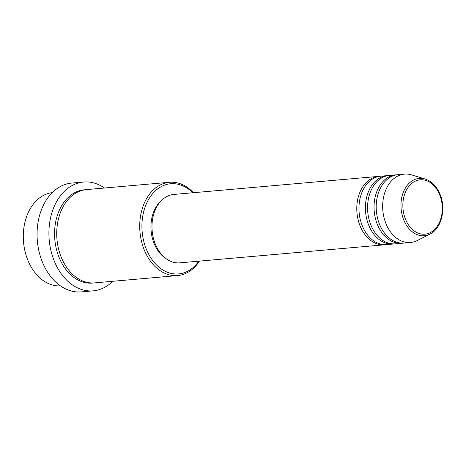 <?xml version="1.0" encoding="UTF-8"?>
<svg xmlns="http://www.w3.org/2000/svg" width="466" height="466" viewBox="0 0 466 466"><rect width="100%" height="100%" fill="white"/><g stroke="black" fill="none" stroke-linecap="round" stroke-linejoin="round"><path stroke-width="0.7" d="M385.697 244.667A34.333 24.739 -95 0 1 384.625 244.796A34.333 24.739 -95 0 1 359.95 225.579A34.333 24.739 -95 0 1 378.596 176.393A34.333 24.739 -95 0 1 379.673 176.329M394.323 243.904A34.333 24.739 -95 0 1 393.246 244.033L386.78 244.603A34.333 24.739 -95 0 1 362.111 225.387A34.333 24.739 -95 0 1 380.751 176.2L387.217 175.63A34.333 24.739 -95 0 1 388.3 175.571M393.246 244.033A34.333 24.739 -95 0 1 368.577 224.822A34.333 24.739 -95 0 1 387.217 175.63M402.944 243.147A34.333 24.739 -95 0 1 401.873 243.275L395.401 243.846A34.333 24.739 -95 0 1 370.732 224.629A34.333 24.739 -95 0 1 389.372 175.443L395.844 174.872A34.333 24.739 -95 0 1 396.921 174.808M401.873 243.275A34.333 24.739 -95 0 1 377.198 224.059A34.333 24.739 -95 0 1 395.844 174.872M410.494 242.512L404.028 243.083A34.333 24.739 -95 0 1 379.353 223.872A34.333 24.739 -95 0 1 397.999 174.68L404.465 174.109A34.333 24.739 -95 0 1 411.449 174.861L425.097 179.002A28.787 20.743 -95 0 0 404.709 189.243A28.787 20.743 -95 0 0 403.614 219.62A28.787 20.743 -95 0 0 429.955 234.089L417.239 240.555A34.333 24.739 -95 0 1 410.494 242.512A34.333 24.739 -95 0 1 385.825 223.301A34.333 24.739 -95 0 1 404.465 174.109M52.227 192.633A46.821 33.733 85 0 0 27.61 259.626A46.821 33.733 85 0 0 60.446 285.885M192.79 192.767A45.26 32.608 85 0 0 152.405 193.955A45.26 32.608 85 0 0 146.091 248.588A45.26 32.608 85 0 0 198.819 261.17M199.425 261.117A46.821 33.733 -95 0 1 177.674 275.563A46.821 33.733 -95 0 1 144.029 249.362A46.821 33.733 -95 0 1 169.455 182.288A46.821 33.733 -95 0 1 193.396 192.714M83.606 182.02L71.752 183.068A54.621 39.36 85 0 0 42.091 261.321A54.621 39.36 85 0 0 81.34 291.891L93.2 290.842A54.621 39.36 -95 0 1 53.951 260.278A54.621 39.36 -95 0 1 83.606 182.02A54.621 39.36 -95 0 1 104.489 188.014M177.674 275.563L94.668 282.879A46.821 33.733 -95 0 1 61.029 256.679A46.821 33.733 -95 0 1 86.449 189.604L169.455 182.288M384.625 244.796L179.812 262.841A34.333 24.739 -95 0 1 155.137 243.631A34.333 24.739 -95 0 1 173.783 194.444L378.596 176.393M165.721 258.368A32.771 23.615 -95 0 1 153.966 243.141A32.771 23.615 -95 0 1 160.688 201.312M112.708 281.289A54.621 39.36 -95 0 1 93.2 290.842M439.782 195.073A27.284 19.659 85 0 0 412.923 182.491A27.284 19.659 85 0 0 405.362 218.892A27.284 19.659 85 0 0 432.221 231.474A27.284 19.659 85 0 0 439.782 195.073M93.59 282.949A46.821 33.733 -95 0 1 58.873 256.871A46.821 33.733 -95 0 1 85.371 189.726M429.955 234.089C441.349 228.759 446.236 209.118 440.154 194.596C436.817 186.458 431.796 181.262 425.097 179.002"/></g></svg>
